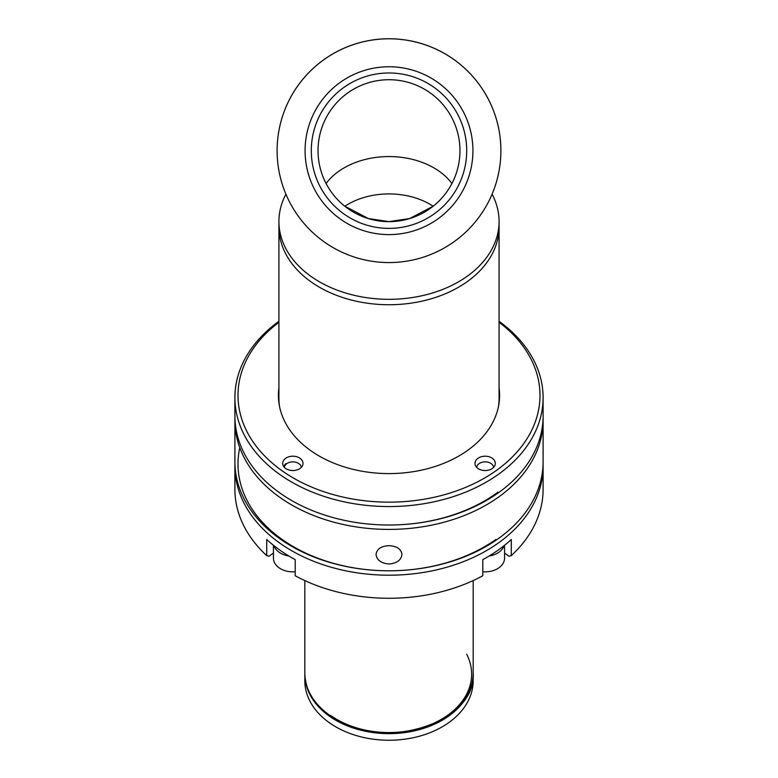 <?xml version="1.0" encoding="UTF-8"?>
<svg xmlns="http://www.w3.org/2000/svg" width="778" height="778" viewBox="0 0 778 778"><rect width="100%" height="100%" fill="white"/><g stroke="black" fill="none" stroke-linecap="round" stroke-linejoin="round"><path stroke-width="1.17" d="M376.046 554.442C376.815 549.015 381.132 546.088 389 545.67C396.868 546.088 401.185 549.015 401.954 554.442C401.185 560.131 396.868 563.311 389 563.982C381.132 563.311 376.815 560.131 376.046 554.442M234.898 432.529A154.102 108.969 180 0 0 234.927 434.912L234.927 422.824A154.102 108.969 0 0 0 389 529.41A154.102 108.969 0 0 0 543.102 420.441L543.102 461.831A154.102 108.969 180 0 1 389 570.799L389 570.799A154.102 108.969 180 0 1 234.898 461.831L234.898 432.529A154.102 108.969 180 0 1 234.927 430.146M234.927 422.824L234.927 418.428M543.102 420.441A154.102 108.969 0 0 0 543.073 418.243M497.969 492.153A151 106.771 180 0 1 388.99 525.014A154.102 108.969 0 0 0 497.969 493.096A154.102 108.969 0 0 0 543.102 416.045L543.102 397.587A154.102 108.969 0 0 0 499.077 321.324M473.17 673.583A84.18 59.517 180 0 1 473.18 674.127L473.18 680.721A84.18 59.517 180 0 1 448.517 722.811A84.18 59.517 180 0 1 356.791 735.716A84.18 59.517 180 0 1 304.82 680.721L304.82 674.127A84.18 59.517 180 0 1 304.83 673.583M473.18 674.127A84.18 59.517 180 0 1 448.517 716.217A84.18 59.517 180 0 1 356.791 729.122A84.18 59.517 180 0 1 304.82 674.127M273.428 553.08L268.935 556.251L266.718 555.618L266.718 539.504A154.102 108.969 0 0 0 280.031 550.24A154.102 108.969 0 0 0 295.212 559.654L295.212 575.769A154.102 108.969 180 0 0 388.99 598.272L388.99 598.272A154.102 108.969 180 0 0 482.788 575.769L482.788 559.654A154.102 108.969 0 0 0 511.282 539.504L511.282 555.618L509.065 556.251L504.572 553.08M543.073 464.028A154.102 108.969 180 0 1 543.102 466.226A154.102 108.969 180 0 1 497.969 543.277A154.102 108.969 180 0 1 280.031 543.277A154.102 108.969 180 0 1 234.898 466.226A154.102 108.969 180 0 1 234.927 464.028M266.718 555.618A154.102 108.969 180 0 1 234.898 489.304L234.898 466.226M495.771 539.524A151 106.771 180 0 1 320.672 559.246A151 106.771 180 0 1 239.78 447.671M543.102 466.226L543.102 489.304A154.102 108.969 180 0 1 511.282 555.618M285.759 463.63L283.61 466.353M284.349 467.296A8.548 6.049 180 0 1 286.8 463.639A8.548 6.049 180 0 1 295.708 462.22A8.548 6.049 180 0 1 301.358 467.296M273.934 545.67A19.421 13.732 -0 0 0 288.813 555.978M273.428 545.261L273.428 558.118A19.421 13.732 -0 0 0 292.849 571.849A19.421 13.732 -0 0 0 295.212 571.752M476.642 467.296A8.548 6.049 180 0 1 482.292 462.22A8.548 6.049 180 0 1 491.2 463.639A8.548 6.049 180 0 1 493.651 467.296M489.187 555.978A19.421 13.732 0 0 0 504.066 545.67M482.788 571.752A19.421 13.732 0 0 0 485.151 571.849A19.421 13.732 0 0 0 504.572 558.118L504.572 545.261M317.259 236.541A111.886 111.886 0 0 0 474.862 222.42A111.886 111.886 0 0 0 460.741 64.817A111.886 111.886 0 0 0 303.138 78.938A111.886 111.886 0 0 0 317.259 236.541M335.192 215.078A83.917 83.917 0 0 1 324.601 96.871A83.917 83.917 0 0 1 442.808 86.28A83.917 83.917 0 0 1 453.399 204.488A83.917 83.917 0 0 1 335.192 215.078M277.114 150.66A111.886 111.886 0 0 1 487.203 97.026A111.886 111.886 0 0 1 500.886 150.66A111.886 111.886 0 0 0 487.203 97.026M389 72.976A77.703 77.703 0 0 0 311.297 150.679A77.703 77.703 0 0 0 389 228.382A77.703 77.703 0 0 0 466.703 150.679A77.703 77.703 0 0 0 389 72.976M389 221.652A70.963 70.963 0 0 0 459.963 150.679A70.963 70.963 0 0 0 389 79.716A70.963 70.963 0 0 0 318.037 150.679A70.963 70.963 0 0 0 389 221.652L368.373 218.55L344.858 206.219A64.749 45.785 0 0 1 354.671 200.889A64.749 45.785 0 0 1 433.161 206.228L409.627 218.55L389 221.613M326.089 183.52A70.963 50.181 180 0 1 389 156.563A70.963 50.181 180 0 1 451.911 183.52M285.915 194.179A110.077 77.839 0 0 0 278.923 221.477A110.077 77.839 0 0 0 335.649 289.562A110.077 77.839 0 0 0 447.369 287.471A110.077 77.839 0 0 0 499.077 221.477A110.077 77.839 0 0 0 492.085 194.179M279.545 406.602A110.077 77.839 0 0 1 278.923 398.317L278.923 226.894A110.077 77.839 0 0 0 335.649 294.979A110.077 77.839 0 0 0 447.369 292.888A110.077 77.839 0 0 0 499.077 226.894A110.077 77.839 180 0 1 389 304.733A110.077 77.839 180 0 1 278.923 226.894L278.923 221.477M498.455 406.602A110.077 77.839 0 0 0 499.077 398.317L499.077 221.477M278.923 322.296A151 106.771 0 0 0 282.229 470.885A151 106.771 0 0 0 494.079 472.061A151 106.771 0 0 0 499.077 322.296M278.923 321.324A154.102 108.969 0 0 0 234.898 397.587A154.102 108.969 0 0 0 280.031 474.638A154.102 108.969 0 0 0 497.969 474.638A154.102 108.969 0 0 0 543.102 397.587M234.898 397.587L234.898 416.045A154.102 108.969 0 0 0 280.031 493.096A154.102 108.969 0 0 0 388.99 525.014L388.99 525.014M477.974 458.3A10.153 7.177 180 0 1 489.031 456.744A10.153 7.177 180 0 1 495.304 463.377A10.153 7.177 180 0 1 492.328 468.453A10.153 7.177 180 0 1 481.261 470.009A10.153 7.177 180 0 1 474.998 463.377A10.153 7.177 180 0 1 477.974 458.3M285.672 458.3A10.153 7.177 180 0 1 296.739 456.744A10.153 7.177 180 0 1 303.002 463.377A10.153 7.177 180 0 1 300.026 468.453A10.153 7.177 180 0 1 288.969 470.009A10.153 7.177 180 0 1 282.696 463.377A10.153 7.177 180 0 1 285.672 458.3M499.554 397.587A110.593 78.199 0 0 0 499.077 392.219M499.077 387.823A110.593 78.199 180 0 1 499.593 395.389A110.593 78.199 180 0 1 467.199 450.686A110.593 78.199 180 0 1 346.677 467.636A110.593 78.199 180 0 1 278.407 395.389A110.593 78.199 180 0 1 278.923 387.823M278.923 392.219A110.593 78.199 0 0 0 278.446 397.587M473.18 673.028C476.817 724.658 377.875 753.474 329.678 715.614C313.485 703.847 305.2 689.648 304.82 673.028A84.18 59.517 0 0 0 329.483 715.118A84.18 59.517 0 0 0 421.209 728.023A84.18 59.517 0 0 0 473.18 673.028L473.18 580.582M330.582 715.439A82.624 58.418 0 0 0 389 732.555A82.624 58.418 0 0 0 466.703 654.269M304.82 673.028L304.82 580.582"/></g></svg>
